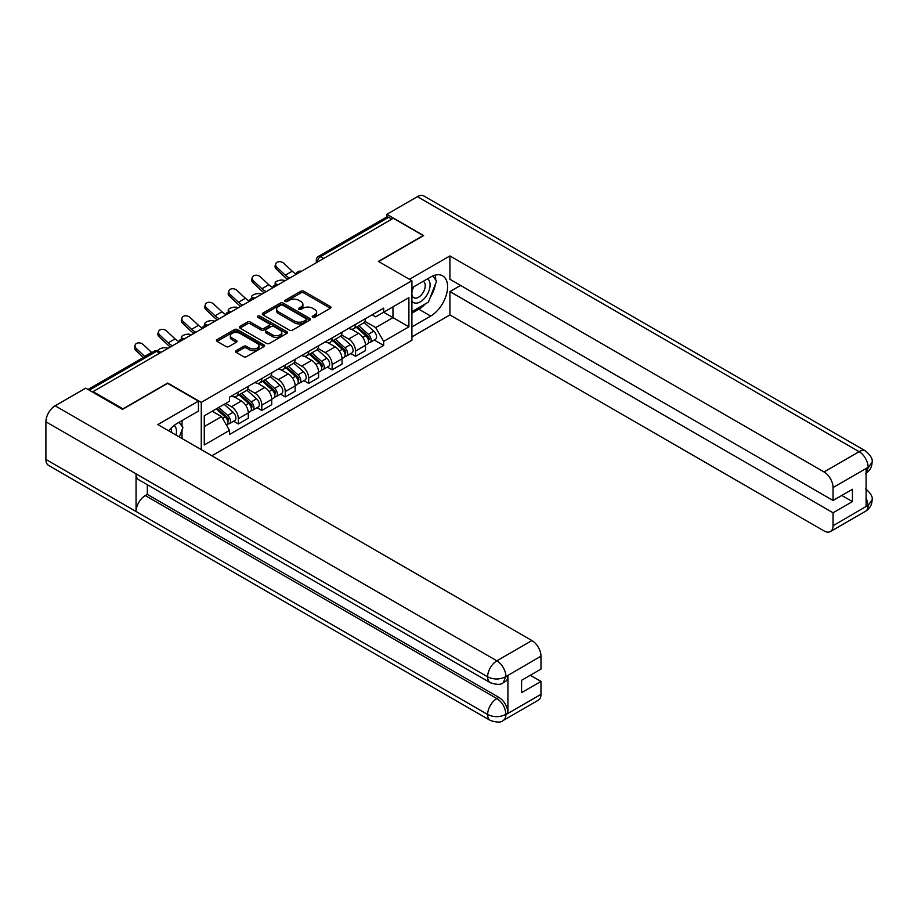 <?xml version="1.0" encoding="UTF-8"?>
<svg xmlns="http://www.w3.org/2000/svg" width="918" height="918" viewBox="0 0 918 918"><rect width="100%" height="100%" fill="white"/><g stroke="black" fill="none" stroke-linecap="round" stroke-linejoin="round"><path stroke-width="1.38" d="M312.636 317.295A1.457 0.838 0 0 0 314.702 317.295L330.365 308.253A2.088 1.205 0 0 0 330.985 307.392A2.088 1.205 0 0 0 330.365 306.543L303.824 291.224A2.088 1.205 0 0 0 300.874 291.224L285.2 300.266A1.457 0.838 0 0 0 284.775 300.863A1.457 0.838 0 0 0 285.2 301.46A1.457 0.838 0 0 0 287.265 301.46L289.296 300.289A6.678 3.856 0 0 1 298.74 300.289L300.943 301.563A6.678 3.856 0 0 1 302.906 304.294A6.678 3.856 0 0 1 300.943 307.014L298.924 308.184A1.457 0.838 0 0 0 298.488 308.781A1.457 0.838 0 0 0 298.924 309.377A1.457 0.838 0 0 0 300.989 309.377L303.009 308.207A6.678 3.856 0 0 1 312.453 308.207L314.667 309.481A6.678 3.856 0 0 1 316.618 312.212A6.678 3.856 0 0 1 314.667 314.931L312.636 316.102A1.457 0.838 0 0 0 312.212 316.699A1.457 0.838 0 0 0 312.636 317.295L312.636 316.102M236.133 350.653A2.088 1.205 0 0 0 235.524 351.502A2.088 1.205 0 0 0 236.133 352.351L243.58 356.654A2.088 1.205 0 0 0 246.529 356.654L263.925 346.602A2.088 1.205 0 0 0 264.545 345.753A2.088 1.205 0 0 0 263.925 344.904L237.383 329.573A2.088 1.205 0 0 0 234.434 329.573L217.027 339.626A2.088 1.205 0 0 0 216.418 340.475A2.088 1.205 0 0 0 217.027 341.324L226.023 346.522A2.088 1.205 0 0 0 228.972 346.522L236.419 342.219A2.088 1.205 0 0 0 237.039 341.37A2.088 1.205 0 0 0 236.419 340.521L231.967 337.939A5.577 3.224 0 0 1 230.326 335.667A5.577 3.224 0 0 1 233.769 332.695A5.577 3.224 0 0 1 239.85 333.383L257.327 343.481A5.577 3.224 0 0 1 258.968 345.753A5.577 3.224 0 0 1 255.525 348.737A5.577 3.224 0 0 1 249.444 348.037L246.529 346.35A2.088 1.205 0 0 0 243.58 346.35L236.133 350.653L236.133 352.351M201.26 402.371L167.753 383.024L122.978 408.877L93.074 391.607L393.271 218.289L423.175 235.559L378.4 261.412L411.907 280.747L201.26 402.371L201.26 449.648M289.445 330.17A2.088 1.205 0 0 0 292.394 330.17L309.791 320.13A2.088 1.205 0 0 0 310.41 319.28A2.088 1.205 0 0 0 309.791 318.42L283.249 303.101A2.088 1.205 0 0 0 280.3 303.101L262.892 313.141A2.088 1.205 0 0 0 262.284 314.002A2.088 1.205 0 0 0 262.892 314.851L289.445 330.17M258.394 317.617A1.457 0.838 0 0 1 259.874 317.812L259.874 316.079L286.864 331.662A2.088 1.205 0 0 1 287.472 332.511A2.088 1.205 0 0 1 286.864 333.372L269.456 343.412A2.088 1.205 0 0 1 266.507 343.412L239.965 328.093L239.965 326.383A2.088 1.205 0 0 0 239.357 327.233A2.088 1.205 0 0 0 239.965 328.093M239.965 326.383L247.412 322.08A2.088 1.205 0 0 1 250.362 322.08L261.125 328.3A2.088 1.205 0 0 0 264.074 328.3L269.02 325.454A2.088 1.205 0 0 0 269.628 324.593A2.088 1.205 0 0 0 269.02 323.744L257.809 317.272A1.457 0.838 0 0 1 257.384 316.676A1.457 0.838 0 0 1 258.279 315.895A1.457 0.838 0 0 1 259.874 316.079M211.851 455.764L411.907 340.257L411.907 280.747M93.074 391.607L93.074 392.388M323.71 258.451L320.554 256.638A4.246 2.456 60 0 0 318.431 256.42L386.489 217.13A4.246 2.456 60 0 1 388.624 217.337L320.554 256.638A4.246 2.456 120 0 0 317.548 261.837L317.548 262.009M391.779 219.161L388.624 217.337M355.564 324.387A9.777 5.646 60 0 1 353.545 328.77L363.459 323.044A9.777 5.646 -120 0 0 365.479 318.661M341.496 334.909L348.656 339.04A9.777 5.646 60 0 1 355.564 351.02L365.479 345.294A9.777 5.646 -120 0 0 358.571 333.314L351.468 329.218M365.479 345.294L365.479 350.584L355.564 356.31L350.814 353.556M353.545 328.77A9.777 5.646 60 0 1 348.725 328.334M355.564 351.02L355.564 356.31M332.121 337.916A9.777 5.646 60 0 1 330.101 342.299L340.016 336.573A9.777 5.646 -120 0 0 342.047 332.19M327.37 367.097L332.121 369.839L342.047 364.113L342.047 358.823A9.777 5.646 -120 0 0 335.127 346.855L328.036 342.758M330.101 342.299A9.777 5.646 60 0 1 325.293 341.863M318.053 348.438L325.213 352.581A9.777 5.646 60 0 1 332.121 364.549L332.121 369.839M308.689 351.445A9.777 5.646 60 0 1 306.658 355.84L316.584 350.114A9.777 5.646 -120 0 0 318.603 345.719M303.927 380.626L308.689 383.368L318.603 377.642L318.603 372.352A9.777 5.646 -120 0 0 311.695 360.384L304.592 356.287M306.658 355.84A9.777 5.646 60 0 1 301.85 355.392M294.609 361.979L301.77 366.11A9.777 5.646 60 0 1 308.689 378.078L308.689 383.368M285.246 364.985A9.777 5.646 60 0 1 283.226 369.369L293.14 363.643A9.777 5.646 -120 0 0 295.16 359.259M280.495 394.155L285.246 396.909L295.16 391.183L295.16 385.893A9.777 5.646 -120 0 0 288.252 373.913L281.149 369.816M283.226 369.369A9.777 5.646 60 0 1 278.406 368.933M271.177 375.508L278.338 379.639A9.777 5.646 60 0 1 285.246 391.607L285.246 396.909M261.814 378.514A9.777 5.646 60 0 1 259.783 382.898L269.697 377.172A9.777 5.646 -120 0 0 271.728 372.788M257.051 407.695L261.814 410.438L271.728 404.712L271.728 399.422A9.777 5.646 -120 0 0 264.809 387.453L257.717 383.345M259.783 382.898A9.777 5.646 60 0 1 254.974 382.462M247.734 389.037L254.894 393.168A9.777 5.646 60 0 1 261.814 405.148L261.814 410.438M238.37 392.043A9.777 5.646 60 0 1 236.351 396.438L246.265 390.712A9.777 5.646 -120 0 0 248.285 386.317M233.62 421.224L238.37 423.967L248.285 418.241L248.285 412.951A9.777 5.646 -120 0 0 241.377 400.982L234.274 396.886M236.351 396.438A9.777 5.646 60 0 1 231.531 395.991M225.748 403.415L231.462 406.708A9.777 5.646 60 0 1 238.37 418.677L238.37 423.967M372.169 314.794L375.703 316.836L408.9 297.661L392.973 306.864L392.973 317.617L375.703 327.588L364.928 321.38M204.266 426.572L221.536 416.6L229.5 430.393L204.266 444.966L204.266 415.82L229.5 401.246L229.5 397.161L383.667 308.161L383.667 312.235L408.9 326.808L383.667 341.381L375.703 327.588M408.9 297.661L408.9 326.808M229.5 430.393L229.5 434.466L383.667 345.466L383.667 341.381M221.536 416.6L212.23 411.218M374.246 340.027L383.667 345.466M313.222 317.502L314.667 316.664A6.678 3.856 0 0 0 316.618 313.945L316.618 312.212M302.906 304.294L302.906 306.027A6.678 3.856 0 0 1 300.943 308.746L299.498 309.584M330.365 306.543L330.365 308.253L303.824 292.957A2.088 1.205 0 0 0 300.874 292.957L285.785 301.666M309.791 318.42L309.791 320.13L283.249 304.833A2.088 1.205 0 0 0 280.3 304.833L262.927 314.863M306.107 319.877A1.457 0.838 0 0 0 306.532 319.28A1.457 0.838 0 0 0 306.107 318.684L282.813 305.224A1.457 0.838 0 0 0 280.747 305.224L278.602 306.463A6.678 3.856 0 0 0 276.651 309.182A6.678 3.856 0 0 0 278.602 311.913L294.529 321.105A6.678 3.856 0 0 0 303.973 321.105L306.107 319.877L306.107 321.61A1.457 0.838 0 0 0 306.532 321.013L306.532 319.28M276.651 309.182L276.651 310.915A6.678 3.856 0 0 0 278.602 313.646L278.602 311.913M306.107 321.61L303.973 322.838A6.678 3.856 0 0 1 294.529 322.838L278.602 313.646M239.988 328.105L247.412 323.825L247.412 322.08M269.628 324.593L269.628 326.338A2.088 1.205 0 0 1 269.02 327.187L264.074 330.032A2.088 1.205 0 0 1 261.125 330.032L250.362 323.825A2.088 1.205 0 0 0 247.412 323.825M259.874 317.812L286.841 333.383M272.302 334.749A5.577 3.224 0 0 0 278.383 335.449A5.577 3.224 0 0 0 281.826 332.477A5.577 3.224 0 0 0 280.185 330.193L274.034 326.636A2.088 1.205 0 0 0 271.085 326.636L266.14 329.493A2.088 1.205 0 0 0 265.531 330.342A2.088 1.205 0 0 0 266.14 331.191L272.302 334.749L272.302 336.481A5.577 3.224 0 0 0 278.383 337.181A5.577 3.224 0 0 0 281.826 334.209L281.826 332.477M265.531 330.342L265.531 332.075A2.088 1.205 0 0 0 266.14 332.936L266.14 331.191M272.302 336.481L266.14 332.936M258.968 345.753L258.968 347.486A5.577 3.224 0 0 1 255.525 350.469A5.577 3.224 0 0 1 249.444 349.769L246.529 348.083A2.088 1.205 0 0 0 243.58 348.083L236.156 352.374M230.326 335.667L230.326 337.399A5.577 3.224 0 0 0 231.967 339.683L231.967 337.939M236.396 342.242L231.967 339.683M263.925 344.904L263.925 346.602L237.383 331.318A2.088 1.205 0 0 0 234.434 331.318L217.061 341.347L217.027 339.626M285.314 280.621L283.283 280.185A4.888 1.859 -13.1 0 0 277.856 280.839A4.888 1.859 -13.1 0 0 275.079 283.295A4.888 1.859 -13.1 0 0 276.375 284.178L278.406 284.614M356.241 327.21L365.789 335.736A5.313 3.064 60 0 1 367.464 343.952L365.479 345.088M356.494 327.439L360.992 330.032M357.205 326.659L367.831 336.137A2.547 1.469 60 0 1 368.634 340.085A2.547 1.469 60 0 1 368.405 340.176M358.8 325.741L368.347 334.255A5.313 3.064 60 0 1 370.011 342.471A5.313 3.064 60 0 1 368.405 342.644M364.125 322.539L373.752 331.134A5.313 3.064 60 0 1 375.428 339.35L370.011 342.471M296.147 273.862A13.173 7.608 60 0 1 292.245 271.2L283.869 263.363A4.888 3.534 17.7 0 0 279.152 261.687A4.888 3.534 17.7 0 0 275.756 263.868A4.888 3.534 17.7 0 0 276.961 267.345L276.375 269.169A4.888 3.534 -162.3 0 1 275.182 265.681L275.756 263.868M289.755 278.062A13.173 7.608 60 0 1 285.337 275.193L276.961 267.345M276.375 269.169L284.752 277.018A15.939 9.203 -120 0 0 287.655 279.267M261.871 294.162L259.851 293.714A4.888 1.859 -13.1 0 0 254.424 294.368A4.888 1.859 -13.1 0 0 251.635 296.824A4.888 1.859 -13.1 0 0 252.943 297.707L254.963 298.143M332.798 340.739L342.357 349.265A5.313 3.064 60 0 1 344.021 357.481L342.035 358.628M333.05 340.968L337.549 343.561M333.762 340.188L344.399 349.666A2.547 1.469 60 0 1 345.191 353.614A2.547 1.469 60 0 1 344.961 353.705M335.357 339.27L344.904 347.796A5.313 3.064 60 0 1 346.579 356A5.313 3.064 60 0 1 344.973 356.173M340.681 336.068L350.32 344.675A5.313 3.064 60 0 1 351.984 352.879L346.579 356M238.439 307.691L236.408 307.243A4.888 1.859 -13.1 0 0 230.98 307.909A4.888 1.859 -13.1 0 0 228.192 310.353A4.888 1.859 -13.1 0 0 229.5 311.236L231.531 311.684M309.366 354.279L318.913 362.794A5.313 3.064 60 0 1 320.577 371.01L318.603 372.157M309.618 354.497L314.117 357.102M310.33 353.717L320.956 363.207A2.547 1.469 60 0 1 321.759 367.143A2.547 1.469 60 0 1 321.518 367.234M311.913 352.799L321.472 361.325A5.313 3.064 60 0 1 323.136 369.541A5.313 3.064 60 0 1 321.529 369.713M317.249 349.609L326.877 358.204A5.313 3.064 60 0 1 328.541 366.42L323.136 369.541M425.447 303.812A23.902 13.804 120 0 1 418.815 309.205L430.691 316.056A23.902 13.804 120 0 0 446.309 294.988A23.902 13.804 120 0 0 442.637 275.836A23.902 13.804 120 0 0 430.691 277.018L411.907 287.862M430.691 316.056L411.907 326.9M411.907 336.872L449.923 314.931L449.923 291.591L833.062 512.795L833.062 525.716L868.359 505.152L866.11 506.208L866.11 468.903L868.141 467.296L833.062 487.55A12.749 7.355 -120 0 0 824.043 471.944L859.122 451.679L417.392 196.647L386.811 214.307L423.623 235.559L378.629 261.538M460.584 285.441L449.923 291.591M841.772 495.445L852.443 501.607L852.443 489.283L833.062 500.482L449.923 279.279L449.923 255.938L824.043 471.944M409.428 279.324L449.923 255.938M449.923 314.931L824.043 530.925A12.749 7.355 -120 0 0 830.411 531.556A12.749 7.355 -120 0 0 833.062 525.716M417.392 196.647A13.07 7.539 -60 0 1 423.921 196.004L865.663 451.036A13.07 7.539 -60 0 0 859.122 451.679A12.749 7.355 60 0 1 868.141 467.296M386.811 216.992L386.811 214.307M833.062 500.482L833.062 487.55M852.443 501.607L833.062 512.795M430.186 297.558A23.902 13.804 120 0 0 435.339 284.305M435.717 280.024A23.902 13.804 120 0 0 435.132 275.148M418.815 309.205L411.907 313.199M866.11 497.281L868.141 505.038M865.663 488.766C870.792 493.379 872.938 497.063 872.1 499.828L868.382 505.152M865.663 451.036C870.78 455.603 872.926 459.321 872.1 462.19L868.371 467.423M490.338 682.728A13.07 7.539 -60 0 1 487.63 676.83C493.654 679.722 499.656 679.699 505.657 676.761L503.248 682.717C501.113 684.885 496.81 684.885 490.338 682.728L138.756 479.747A13.07 7.539 -60 0 1 136.048 473.849L45.9 421.798A13.07 7.539 -60 0 1 55.137 405.79L85.718 388.142L122.53 409.394L167.604 383.368L198.403 401.155L198.403 411.126L177.071 423.45A23.902 13.804 120 0 0 168.694 430.84M198.403 401.155L157.839 424.575L531.958 640.569A12.749 7.355 60 0 1 540.977 656.186L540.977 669.107L521.585 680.307L521.585 692.62L540.977 681.431L540.977 694.352A12.749 7.355 60 0 1 538.327 700.193L503.248 720.446A12.749 7.355 -120 0 0 505.887 714.606L540.977 694.352M181.5 438.242L186.538 441.145M182.028 437.932L182.028 429.922M182.028 426.342L182.028 420.582M503.248 720.446C501.217 722.604 496.913 722.615 490.338 720.458L48.608 465.426A13.07 7.539 -60 0 1 45.9 459.448L136.048 511.498A13.07 7.539 -60 0 1 145.285 495.582L496.879 698.564L498.899 697.393A12.749 7.355 60 0 1 507.918 713.011L507.918 675.705A12.749 7.355 60 0 1 505.279 681.546L503.248 682.717M45.9 421.798L45.9 459.448M55.137 405.79L496.879 660.822A13.07 7.539 -60 0 0 487.63 676.83L136.048 473.849L136.048 511.498L487.63 714.479C493.632 717.383 499.644 717.383 505.669 714.479L505.887 714.606M540.977 681.431L530.306 675.269M147.316 484.681L147.316 494.4L498.899 697.393M147.316 494.4L145.285 495.582M411.907 301.138A13.816 7.975 120 0 0 422.888 299.945A13.816 7.975 120 0 0 430.083 284.913A13.816 7.975 120 0 0 427.581 278.82M413.066 287.196A13.816 7.975 120 0 0 411.907 289.686M411.907 294.299A9.455 5.462 120 0 0 413.811 297.719A9.455 5.462 120 0 0 421.098 295.183A9.455 5.462 120 0 0 425.229 285.67A9.455 5.462 120 0 0 423.267 281.333A9.455 5.462 120 0 0 423.244 281.321M413.846 286.749A9.455 5.462 120 0 0 411.907 292.406M432.848 275.928L436.543 281.183L428.431 302.091L412.216 311.454M176.004 435.063A13.816 7.975 120 0 0 176.463 431.345A13.816 7.975 120 0 0 174.179 425.401M171.597 432.516A9.455 5.462 120 0 0 171.609 432.091A9.455 5.462 120 0 0 170.633 428.637M179.148 422.246L182.923 427.616L179.297 436.968M272.715 287.403A13.173 7.608 60 0 1 268.802 284.741L260.425 276.892A4.888 3.534 17.7 0 0 255.709 275.216A4.888 3.534 17.7 0 0 252.324 277.397A4.888 3.534 17.7 0 0 253.517 280.885L252.943 282.698A4.888 3.534 -162.3 0 1 251.739 279.221L252.324 277.397M266.312 291.591A13.173 7.608 60 0 1 261.894 288.722L253.517 280.885M252.943 282.698L261.309 290.547A15.939 9.203 -120 0 0 264.223 292.808M249.271 300.932A13.173 7.608 60 0 1 245.37 298.27L236.993 290.421A4.888 3.534 17.7 0 0 232.277 288.745A4.888 3.534 17.7 0 0 228.88 290.926A4.888 3.534 17.7 0 0 230.085 294.414L229.5 296.227A4.888 3.534 -162.3 0 1 228.295 292.75L228.88 290.926M242.868 305.132A13.173 7.608 60 0 1 238.451 302.263L230.085 294.414M229.5 296.227L237.877 304.076A15.939 9.203 -120 0 0 240.78 306.337M214.996 321.22L212.976 320.784A4.888 1.859 -13.1 0 0 207.548 321.438A4.888 1.859 -13.1 0 0 204.76 323.882A4.888 1.859 -13.1 0 0 206.057 324.765L208.088 325.213M285.923 367.808L295.481 376.334A5.313 3.064 60 0 1 297.145 384.55L295.16 385.686M286.175 368.038L290.673 370.631M286.886 367.257L297.512 376.736A2.547 1.469 60 0 1 298.316 380.683A2.547 1.469 60 0 1 298.086 380.775M288.481 366.339L298.029 374.854A5.313 3.064 60 0 1 299.693 383.07A5.313 3.064 60 0 1 298.098 383.242M293.806 363.138L303.445 371.733A5.313 3.064 60 0 1 305.109 379.949L299.693 383.07M191.564 334.749L189.533 334.313A4.888 1.859 -13.1 0 0 184.105 334.967A4.888 1.859 -13.1 0 0 181.316 337.422A4.888 1.859 -13.1 0 0 182.625 338.306L184.644 338.742M262.491 381.337L272.038 389.863A5.313 3.064 60 0 1 273.702 398.079L271.728 399.227M262.743 381.567L267.23 384.16M263.455 380.786L274.08 390.265A2.547 1.469 60 0 1 274.884 394.212A2.547 1.469 60 0 1 274.643 394.304M265.038 379.868L274.597 388.394A5.313 3.064 60 0 1 276.261 396.599A5.313 3.064 60 0 1 274.654 396.771M270.362 376.667L280.001 385.262A5.313 3.064 60 0 1 281.665 393.478L276.261 396.599M168.12 348.289L166.089 347.842A4.888 1.859 -13.1 0 0 160.834 348.438A4.888 1.859 -13.1 0 0 157.862 350.814M239.047 394.878L248.594 403.392A5.313 3.064 60 0 1 250.27 411.608L248.285 412.756M239.3 395.096L243.798 397.689M240.011 394.315L250.637 403.805A2.547 1.469 60 0 1 251.44 407.741A2.547 1.469 60 0 1 251.211 407.833M241.606 393.397L251.153 401.923A5.313 3.064 60 0 1 252.817 410.139A5.313 3.064 60 0 1 251.211 410.312M246.931 390.196L256.558 398.802A5.313 3.064 60 0 1 258.233 407.018L252.817 410.139M160.168 352.053L161.212 352.282M225.828 314.461A13.173 7.608 60 0 1 221.927 311.799L213.55 303.95A4.888 3.534 17.7 0 0 208.834 302.286A4.888 3.534 17.7 0 0 205.437 304.466A4.888 3.534 17.7 0 0 206.642 307.943L206.057 309.768A4.888 3.534 -162.3 0 1 204.863 306.279L205.437 304.466M219.436 318.661A13.173 7.608 60 0 1 215.019 315.792L206.642 307.943M206.057 309.768L214.433 317.605A15.939 9.203 -120 0 0 217.348 319.866M202.396 327.99A13.173 7.608 60 0 1 198.483 325.339L190.118 317.49A4.888 3.534 17.7 0 0 185.39 315.815A4.888 3.534 17.7 0 0 182.005 317.995A4.888 3.534 17.7 0 0 183.198 321.484L182.625 323.297A4.888 3.534 -162.3 0 1 181.42 319.82L182.005 317.995M195.993 332.19A13.173 7.608 60 0 1 191.575 329.321L183.198 321.484M182.625 323.297L191.001 331.146A15.939 9.203 -120 0 0 193.905 333.406M178.953 341.53A13.173 7.608 60 0 1 175.051 338.868L166.674 331.019A4.888 3.534 17.7 0 0 161.958 329.344A4.888 3.534 17.7 0 0 158.562 331.524A4.888 3.534 17.7 0 0 159.766 335.013L159.181 336.826A4.888 3.534 -162.3 0 1 157.988 333.349L158.562 331.524M172.561 345.73A13.173 7.608 60 0 1 168.143 342.862L159.766 335.013M159.181 336.826L167.558 344.675A15.939 9.203 -120 0 0 170.461 346.935M216.189 408.923L225.162 416.933A5.313 3.064 60 0 1 226.826 425.137L226.562 425.298M216.281 408.877L220.354 411.23M217.153 408.372L227.205 417.334A2.547 1.469 60 0 1 227.997 421.27A2.547 1.469 60 0 1 227.767 421.373M218.748 407.454L227.71 415.452A5.313 3.064 60 0 1 229.385 423.668A5.313 3.064 60 0 1 227.779 423.841M224.153 404.333L233.126 412.331A5.313 3.064 60 0 1 234.79 420.547L229.385 423.668M151.837 352.604A13.173 7.608 60 0 1 151.608 352.397L143.231 344.548A4.888 3.534 17.7 0 0 138.515 342.884A4.888 3.534 17.7 0 0 135.13 345.065A4.888 3.534 17.7 0 0 136.323 348.542L135.738 350.366A4.888 3.534 -162.3 0 1 134.544 346.878L135.13 345.065M144.929 356.597A13.173 7.608 60 0 1 144.7 356.391L136.323 348.542M135.738 350.366L143.357 357.504M317.697 261.928L317.548 261.837A4.246 2.456 0 0 1 316.308 260.104L316.308 262.732M261.814 405.148L271.728 399.422M285.246 391.607L295.16 385.893M308.689 378.078L318.603 372.352M332.121 364.549L342.047 358.823M238.37 418.677L248.285 412.951M231.462 406.708L241.377 400.982M254.894 393.168L264.809 387.453M278.338 379.639L288.252 373.913M301.77 366.11L311.695 360.384M325.213 352.581L335.127 346.855M348.656 339.04L358.571 333.314M301.058 271.533A4.246 2.456 120 0 0 299.188 272.623M277.626 285.062A4.246 2.456 120 0 0 275.744 286.152M254.183 298.602A4.246 2.456 120 0 0 252.301 299.681M230.739 312.131A4.246 2.456 120 0 0 228.869 313.21M207.307 325.661A4.246 2.456 120 0 0 205.425 326.751M183.864 339.201A4.246 2.456 120 0 0 181.993 340.28M159.64 353.189L156.485 351.364L89.253 390.184M160.879 352.466L158.607 351.146A4.246 2.456 120 0 0 156.485 351.364A4.246 2.456 60 0 0 154.362 351.146L88.002 389.461M314.667 316.664L314.667 314.931M298.924 309.377L298.924 308.184M300.943 308.746L300.943 307.014M285.2 301.46L285.2 300.266M300.874 292.957L300.874 291.224M303.824 292.957L303.824 291.224M262.892 314.851L262.892 313.141M280.3 304.833L280.3 303.101M283.249 304.833L283.249 303.101M294.529 322.838L294.529 321.105M303.973 322.838L303.973 321.105M250.362 323.825L250.362 322.08M261.125 330.032L261.125 328.3M264.074 330.032L264.074 328.3M269.02 327.187L269.02 325.454M286.864 333.372L286.864 331.662M243.58 348.083L243.58 346.35M246.529 348.083L246.529 346.35M249.444 349.769L249.444 348.037M236.419 342.219L236.419 340.521M234.434 331.318L234.434 329.573M237.383 331.318L237.383 329.573M365.789 335.736L362.817 337.457M369.162 338.914L368.21 339.465M373.752 331.134L368.347 334.255M285.337 275.193L292.245 271.2M342.357 349.265L339.373 350.986M345.719 352.443L344.766 352.994M350.32 344.675L344.904 347.796M318.913 362.794L315.941 364.515M322.287 365.984L321.323 366.534M326.877 358.204L321.472 361.325M872.1 499.874C871.951 504.866 869.759 508.675 865.502 511.303A12.749 7.355 -120 0 0 868.141 505.462M866.11 473.137L868.141 467.732M507.918 713.011L505.68 714.479M540.977 656.186L505.669 676.75M505.887 676.876L507.918 675.705M505.887 676.44A12.749 7.355 60 0 0 496.879 660.822L531.958 640.569M490.338 720.458A13.07 7.539 -60 0 1 487.63 714.479A13.07 7.539 -60 0 1 496.879 698.564C502.295 702.201 505.302 707.399 505.887 714.181M261.894 288.722L268.802 284.741M238.451 302.263L245.37 298.27M295.481 376.334L292.498 378.055M298.843 379.513L297.891 380.063M303.445 371.733L298.029 374.854M272.038 389.863L269.054 391.584M275.411 393.042L274.448 393.592M280.001 385.262L274.597 388.394M248.594 403.392L245.622 405.113M251.968 406.571L251.004 407.133M256.558 398.802L251.153 401.923M215.019 315.792L221.927 311.799M191.575 329.321L198.483 325.339M168.143 342.862L175.051 338.868M225.162 416.933L222.592 418.413M228.525 420.111L227.572 420.662M233.126 412.331L227.71 415.452M144.7 356.391L151.608 352.397M301.425 271.326A4.246 4.246 0 0 0 295.963 274.471M277.982 284.855A4.246 4.246 0 0 0 272.531 288.011M254.538 298.396A4.246 4.246 0 0 0 249.088 301.54M231.107 311.925A4.246 4.246 0 0 0 225.656 315.069M207.663 325.454A4.246 4.246 0 0 0 202.212 328.598M184.231 338.983A4.246 4.246 0 0 0 178.769 342.139M158.607 351.146A4.246 4.246 0 0 0 154.362 351.146M318.431 256.42A4.246 4.246 0 0 0 316.308 260.104M275.434 284.844L275.079 283.295M251.991 298.373L251.635 296.824M228.559 311.902L228.192 310.353M830.411 531.556L865.502 511.303M872.1 462.224C871.928 467.182 869.725 470.957 865.502 473.562M205.116 325.442L204.76 323.882M181.684 338.971L181.316 337.422"/></g></svg>
